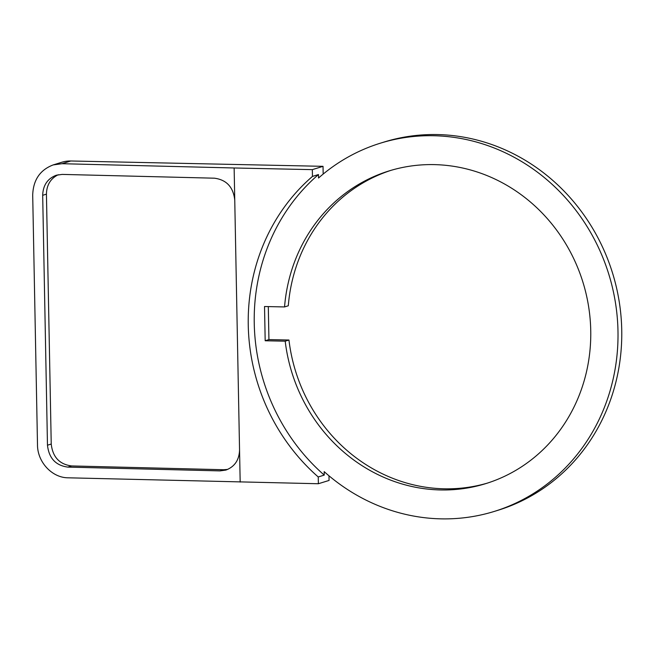 <?xml version="1.0" encoding="UTF-8"?>
<svg xmlns="http://www.w3.org/2000/svg" width="654" height="654" viewBox="0 0 654 654"><rect width="100%" height="100%" fill="white"/><g stroke="black" fill="none" stroke-linecap="round" stroke-linejoin="round"><path stroke-width="0.98" d="M487.59 483.053A163.655 152.374 72.8 0 1 288.954 340.023L268.933 339.598L268.303 306.595M284.547 306.939A163.655 152.374 72.8 0 1 389.048 170.931A163.655 152.374 72.8 0 1 582.959 282.291A163.655 152.374 72.8 0 1 485.709 483.641A163.655 152.374 72.8 0 1 285.201 341.184L265.181 340.759L264.527 306.513L284.547 306.939L288.3 305.778A163.655 152.374 72.8 0 1 390.928 170.367M494.301 511.42L498.054 510.259A192.726 179.441 -107.2 0 0 612.569 273.135A192.726 179.441 -107.2 0 0 384.217 142L380.464 143.161A192.726 179.441 72.8 0 1 608.817 274.296A192.726 179.441 72.8 0 1 494.301 511.42A192.726 179.441 72.8 0 1 324.171 471.632L324.237 475.106L318.236 476.962L318.367 483.739L68.049 477.804C52.058 477.763 37.491 462.108 37.499 444.957L32.7 195.064C33.223 179.948 40.057 169.901 53.195 164.914L62.016 163.704L234.14 167.98L234.753 200.083C233.298 187.085 226.513 179.785 214.389 178.19L62.22 174.405L56.342 175.215C47.587 178.534 43.033 185.237 42.682 195.309L46.434 194.148L51.233 444.041C52.688 457.048 59.473 464.348 71.597 465.942L223.766 469.727L227.739 469.392M285.201 341.184L288.954 340.023M265.181 340.759L268.933 339.598M53.195 164.914L61.877 162.233A32.299 30.076 -107.2 0 1 70.795 160.99L323.027 166.329L323.174 174.07M328.97 475.793L329.06 480.437L318.367 483.739M223.766 469.727L220.006 470.888L225.892 470.079C234.647 466.752 239.201 460.056 239.552 449.977L240.173 482.08M220.006 470.888L67.844 467.103L71.597 465.942M51.233 444.041L47.472 445.202C48.936 458.209 55.721 465.509 67.844 467.103M47.472 445.202L42.682 195.309M58.247 174.732C50.595 178.509 46.655 184.984 46.434 194.148M234.753 200.083L239.552 449.977M234.14 167.98L312.334 169.639L312.465 176.417L318.465 174.553A195.415 181.943 -107.2 0 0 324.237 475.106M323.027 166.329L312.334 169.639M318.236 476.962A195.415 181.943 72.8 0 1 312.465 176.417M318.465 174.553L318.531 178.035A192.726 179.441 72.8 0 1 380.464 143.161M70.795 160.99L62.016 163.704"/></g></svg>
